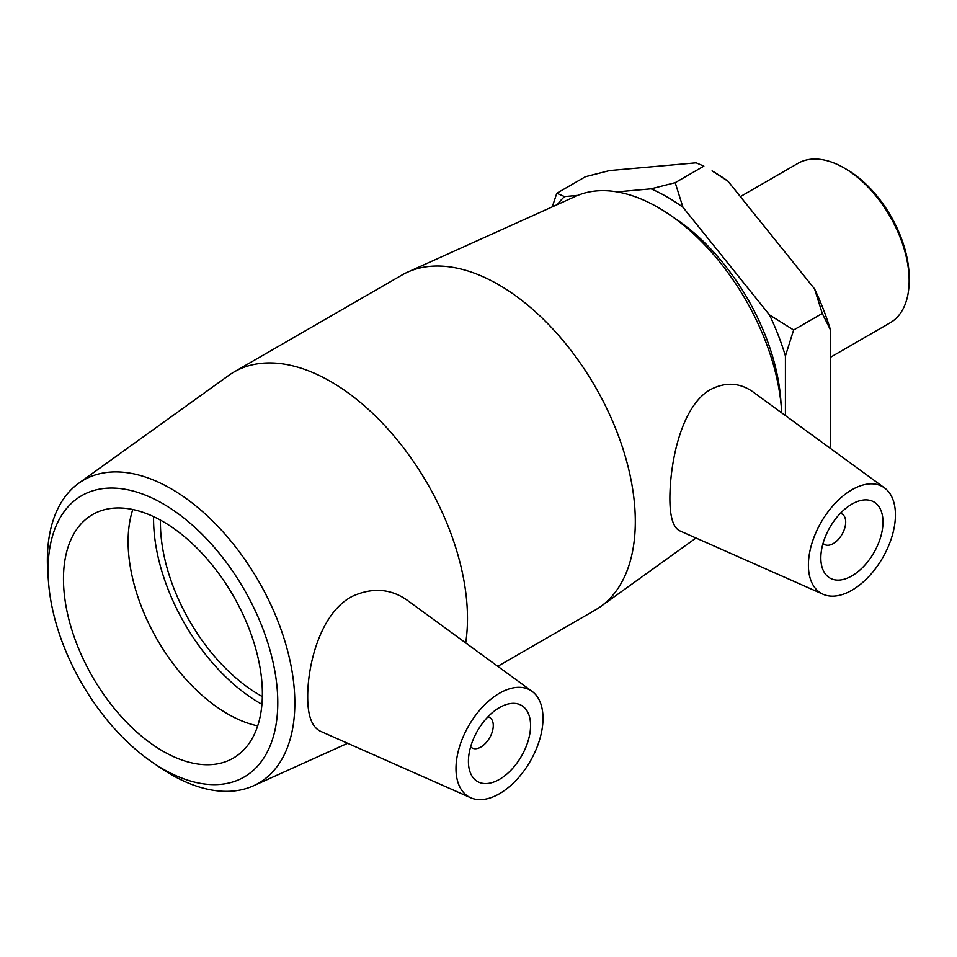 <?xml version="1.0" encoding="UTF-8"?>
<svg xmlns="http://www.w3.org/2000/svg" width="957" height="957" viewBox="0 0 957 957"><rect width="100%" height="100%" fill="white"/><g stroke="black" fill="none" stroke-linecap="round" stroke-linejoin="round"><path stroke-width="1.44" d="M577.765 195.395L564.51 196.58L556.783 193.266L585.433 176.722L609.573 170.561L696.134 162.822L703.862 166.135L675.211 182.679L651.071 188.84L617.002 191.89M556.783 193.266L552.285 206.856M785.422 415.565L785.422 355.98L793.628 329.998L822.278 313.465L830.485 329.962L830.485 445.388L829.755 447.936M727.99 181.22A181.782 104.947 -120 0 0 712.068 170.884L727.99 181.22L814.563 288.906L822.278 313.465M793.628 329.998L769.5 314.925L682.927 207.238L675.211 182.679M830.485 329.962A181.782 104.947 -120 0 0 814.563 288.906M557.345 204.571A181.782 104.947 60 0 1 564.51 196.58M651.071 188.84A181.782 104.947 60 0 1 682.927 207.238M769.5 314.925A181.782 104.947 60 0 1 785.422 355.98M152.725 762.573L160.118 767.598A174.987 101.035 -120 0 0 253.402 785.829A174.987 101.035 -120 0 0 294.828 703.06A174.987 101.035 -120 0 0 215.134 523.527A174.987 101.035 -120 0 0 78.713 483.249A174.987 101.035 -120 0 0 47.85 573.147L48.508 582.059A162.439 93.786 60 0 1 157.821 500.894A162.439 93.786 60 0 1 277.781 702.665A162.439 93.786 60 0 1 152.725 762.573A162.439 93.786 60 0 1 48.508 582.059M465.688 642.901A193.386 111.646 -120 0 0 467.483 618.401A193.386 111.646 -120 0 0 383.063 423.795A193.386 111.646 -120 0 0 234.046 371.986A193.386 111.646 -120 0 0 228.639 375.479L78.713 483.249M470.688 797.743L320.451 731.256C311.886 727.117 307.64 715.621 307.699 696.756C307.592 663.775 320.798 612.588 352.272 596.355C372.297 587.263 390.635 588.555 407.263 600.266L532.104 691.373A61.535 35.529 120 0 0 484.098 705.369A61.535 35.529 120 0 0 455.987 768.579A61.535 35.529 120 0 0 470.688 797.743A61.535 35.529 120 0 0 517.378 778.938A61.535 35.529 120 0 0 543.002 718.348A61.535 35.529 120 0 0 532.104 691.373M262.374 693.765A140.643 81.201 -120 0 0 200.982 552.225A140.643 81.201 -120 0 0 92.602 514.543A140.643 81.201 -120 0 0 92.602 676.946A140.643 81.201 -120 0 0 233.245 758.147A140.643 81.201 -120 0 0 262.374 693.765M781.45 408.878L780.792 399.966A162.439 93.786 -120 0 0 676.575 219.452L669.182 214.428A174.987 101.035 60 0 1 781.45 408.878A174.987 101.035 60 0 1 781.702 412.85M497.772 666.323L595.254 610.04A193.386 111.646 -120 0 0 600.661 606.547A193.386 111.646 -120 0 0 635.304 521.517A193.386 111.646 -120 0 0 554.51 330.787A193.386 111.646 -120 0 0 407.598 272.159L575.899 196.197A174.987 101.035 60 0 1 669.182 214.428M407.598 272.159A193.386 111.646 -120 0 0 401.868 275.09L234.046 371.986M823.116 594.285L679.733 530.824C673.142 527.654 669.852 516.72 669.888 498.011C670.02 462.662 680.929 407.515 709.388 390.181C724.796 381.759 739.318 382.333 752.956 391.88L884.519 487.914A61.535 35.529 -60 0 1 895.429 514.878A61.535 35.529 -60 0 1 869.805 575.468A61.535 35.529 -60 0 1 823.116 594.285A61.535 35.529 -60 0 1 808.402 565.12A61.535 35.529 -60 0 1 836.514 501.899A61.535 35.529 -60 0 1 884.519 487.914M909.15 280.712L909.15 277.709A88.415 51.044 -120 0 0 846.634 169.425L844.026 167.918A92.099 53.173 60 0 1 909.15 280.712A92.099 53.173 60 0 1 890.07 322.868L830.485 357.272M740.371 196.616L797.982 163.348A92.099 53.173 60 0 1 844.026 167.918M487.938 716.817A17.585 10.144 -60 0 1 489.637 717.475A17.585 10.144 -60 0 1 493.274 725.526A17.585 10.144 -60 0 1 485.606 743.218A17.585 10.144 -60 0 1 472.052 747.919A17.585 10.144 -60 0 1 470.641 746.783M530.573 725.526A43.95 25.372 -60 0 1 511.385 769.751A43.95 25.372 -60 0 1 477.519 781.522A43.95 25.372 -60 0 1 477.519 730.777A43.95 25.372 -60 0 1 521.469 705.405A43.95 25.372 -60 0 1 530.573 725.526M840.366 513.347A17.585 10.144 -60 0 1 842.052 514.005A17.585 10.144 -60 0 1 842.052 534.305A17.585 10.144 -60 0 1 824.479 544.449A17.585 10.144 -60 0 1 823.068 543.313M820.831 557.943A43.95 25.372 -60 0 1 840.019 513.706A43.95 25.372 -60 0 1 873.885 501.935A43.95 25.372 -60 0 1 873.885 552.679A43.95 25.372 -60 0 1 829.934 578.064A43.95 25.372 -60 0 1 820.831 557.943M132.784 509.519A140.643 81.201 -120 0 0 157.235 639.623A140.643 81.201 -120 0 0 257.696 725.861M153.587 516.624A150.357 86.812 -120 0 0 261.931 704.292M160.465 520.13A140.643 81.201 -120 0 0 262.338 696.588M253.402 785.829L347.642 743.29M695.99 538.025L600.661 606.547M470.557 747.058L472.052 747.919M488.142 716.614L489.637 717.475M842.052 514.005L840.569 513.143M824.479 544.449L822.984 543.588"/></g></svg>
